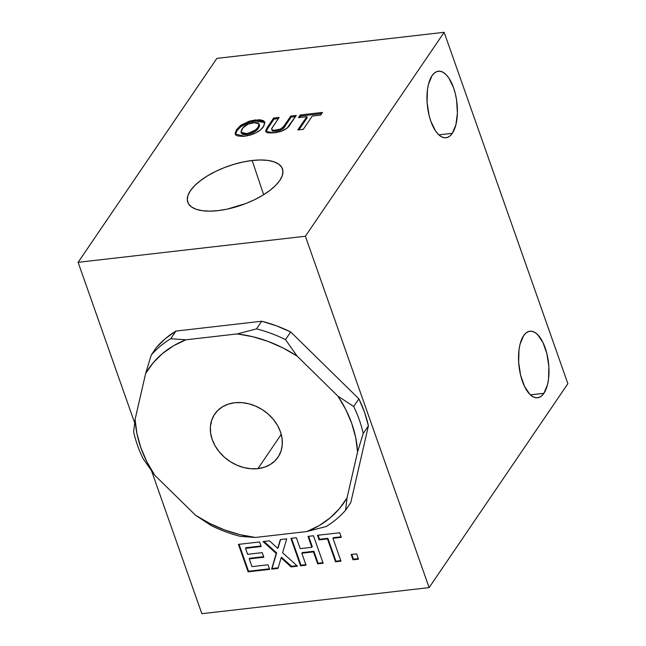 <?xml version="1.0" encoding="UTF-8"?>
<svg xmlns="http://www.w3.org/2000/svg" width="646" height="646" viewBox="0 0 646 646"><rect width="100%" height="100%" fill="white"/><g stroke="black" fill="none" stroke-linecap="round" stroke-linejoin="round"><path stroke-width="0.97" d="M257.94 468.625A38.292 30.515 34.2 0 1 218.816 451.328A38.292 30.515 34.2 0 1 214.682 414.143A38.292 30.515 34.2 0 1 234.74 402.741L241.612 402.611L248.67 403.75L255.63 406.124L262.244 409.621L268.235 414.126L273.395 419.464L277.514 425.415L280.429 431.77L282.036 438.271L282.27 444.674L281.131 450.73L278.644 456.205L274.921 460.897L270.101 464.619L264.367 467.228L257.94 468.625L251.068 468.754L244.01 467.615L237.042 465.249L230.436 461.745L224.437 457.239L219.285 451.901L215.166 445.95L212.243 439.595L210.636 433.095L210.402 426.691L211.549 420.635L214.028 415.16L217.75 410.468L222.571 406.746L228.313 404.138L234.74 402.741A38.292 30.515 34.2 0 1 273.856 420.037A38.292 30.515 34.2 0 1 277.998 457.223A38.292 30.515 34.2 0 1 257.94 468.625L281.236 434.378L257.94 468.625M523.615 335.686A33.487 14.858 -96.5 0 1 529.938 331.228A33.487 14.858 -96.5 0 1 547.202 355.025A33.487 14.858 -96.5 0 1 543.908 393.309L530.406 394.859L543.908 393.309A33.487 14.858 -96.5 0 1 537.577 397.774A33.487 14.858 -96.5 0 1 520.313 373.977A33.487 14.858 -96.5 0 1 523.615 335.686L520.03 344.278L518.996 349.833L518.657 362.398L520.619 375.286L524.576 386.526L529.938 394.415L532.885 396.701L535.873 397.75L538.78 397.516L541.485 396.022L543.908 393.309L547.485 384.717L548.519 379.162L548.858 366.605L546.896 353.717L542.939 342.477L537.585 334.588L534.63 332.302L531.642 331.253L528.735 331.479L526.03 332.981L523.615 335.686M432.045 75.679A33.487 14.858 -96.5 0 1 438.376 71.222A33.487 14.858 -96.5 0 1 455.64 95.019A33.487 14.858 -96.5 0 1 452.337 133.302L438.836 134.852L452.337 133.302A33.487 14.858 -96.5 0 1 446.015 137.76A33.487 14.858 -96.5 0 1 428.75 113.962A33.487 14.858 -96.5 0 1 432.045 75.679L428.468 84.271L427.434 89.826L427.095 102.391L429.057 115.271L430.817 121.214L435.565 130.968L438.368 134.4L441.323 136.694L444.311 137.735L447.21 137.509L449.923 136.015L452.337 133.302L455.923 124.71L457.416 113.042L456.585 100.065L455.333 93.71L453.573 87.767L448.825 78.013L446.015 74.581L443.067 72.295L440.079 71.246L437.172 71.472L434.459 72.974L432.045 75.679M252.174 160.491L263.625 194.721L252.174 160.491A50.202 20.575 160.6 0 1 282.552 169.147A50.202 20.575 160.6 0 1 218.057 210.628A50.202 20.575 160.6 0 1 187.865 202.489A50.202 20.575 160.6 0 1 252.174 160.491L243.122 161.976L233.771 164.359L224.469 167.564L215.57 171.456L207.431 175.898L200.349 180.702L194.607 185.701L190.417 190.691L187.954 195.48L187.292 199.889L188.479 203.748L191.45 206.914L196.101 209.256L202.255 210.685L209.667 211.145L218.057 210.628L227.109 209.143L245.771 203.555L254.661 199.654L262.801 195.221L269.883 190.417L275.624 185.418L279.815 180.428L282.278 175.639L282.94 171.222L281.753 167.362L278.781 164.205L274.13 161.863L267.977 160.434L260.564 159.974L252.174 160.491M241.329 132.68L241.426 133.262L246.691 134.651L246.32 133.593L241.055 132.204L242.799 127.973L248.169 124.08L255.541 122.457L258.19 122.918L259.191 124.71L257.73 127.617L255.186 130.177L248.185 133.286L243.825 133.665L241.58 132.923L240.958 131.711L242.032 128.998C244.067 125.744 247.999 123.604 253.821 122.562L259.127 123.862L258.093 127.109L258.465 128.166L259.498 124.912L259.458 126.22L258.465 128.166L258.093 127.109C256.066 130.355 252.142 132.519 246.32 133.593L246.691 134.651C252.513 133.569 256.438 131.404 258.465 128.166L254.088 132.212M210.806 423.082L211.323 423.259M210.33 430.704L210.515 431.512M159.029 344.35L159.142 344.932M266.039 131.913L265.732 130.452L266.104 131.509L268.284 127.545L267.912 126.495L265.748 131.396L274.324 132.834C282.875 131.558 288.302 128.538 290.587 123.766L296.256 115.432L290.789 116.062L284.781 124.896C283.707 127.609 280.768 129.37 275.963 130.193C272.992 130.597 271.554 130.096 271.659 128.691L279.137 117.402L273.67 118.024L274.041 119.082L278.329 118.589L274.041 119.082L267.622 128.554L266.039 131.954M272.031 129.741C271.926 131.146 273.363 131.647 276.335 131.251L275.963 130.193L276.335 131.251C281.139 130.427 284.079 128.659 285.152 125.946L284.781 124.896L285.152 125.946L291.16 117.12L290.789 116.062L291.16 117.12L295.448 116.627L291.16 117.12L282.334 129.297L279.435 130.645L275.866 131.299L273.016 131.195L271.974 130.217M298.977 129.814L307.205 117.725L306.834 116.668L307.205 117.725L298.977 129.814M299.631 117.499L300.632 116.03L321.668 113.615L300.632 116.03L300.261 114.972L300.632 116.03L299.631 117.499M264.965 122.78L262.817 121.254L258.675 120.77L252.788 121.464L247.111 123.144L241.79 125.954L238.552 128.683L235.976 132.333L235.629 135.103M246.691 134.651L243.485 134.626L241.636 133.657M241.41 133.238L241.329 132.769M259.304 124.557L259.127 123.862M252.739 132.915L247.612 134.521M272.014 130.411L271.821 128.32L279.137 117.402L273.67 118.024L267.912 126.495L268.284 127.545L274.041 119.082L273.67 118.024L267.25 127.504L265.668 130.896L266.12 132.002L268.001 132.915L274.324 132.834L281.091 131.413L287.002 128.215L296.256 115.432L290.789 116.062L283.578 126.568L280.59 129.014L274.154 130.306L272.111 129.903L271.659 128.691M303.265 129.321L312.293 116.046L320.674 115.085L322.475 112.428L300.261 114.972L298.452 117.629L306.834 116.668L297.798 129.951L303.265 129.321L312.293 116.046L320.674 115.085L322.475 112.428L300.261 114.972L298.452 117.629L306.834 116.668L297.798 129.951L303.265 129.321M235.507 134.562L236.872 130.783L236.501 129.725L236.872 130.783L240.893 126.584L240.522 125.534L240.893 126.584L249.518 122.288L249.146 121.23L249.518 122.288L255.929 120.972L255.558 119.922L249.146 121.23L240.522 125.534L236.501 129.725L235.257 134.045L244.519 136.249C253.587 134.836 259.91 131.606 263.503 126.559L264.787 122.142L255.558 119.922L255.929 120.972L264.908 122.683M567.882 383.667L444.149 32.3L216.87 58.382L444.149 32.3L305.388 236.25L78.118 262.333L216.87 58.382L78.118 262.333L305.388 236.25L444.149 32.3L567.882 383.667L429.13 587.618L567.882 383.667M340.805 560.631L335.944 561.188L327.893 538.312L319.512 539.273L318.098 535.243L319.512 539.273L319.1 539.886L319.512 539.273L327.893 538.312L327.474 538.925L327.893 538.312L335.944 561.188L335.532 561.802L335.944 561.188L340.805 560.631M341.128 536.794L333.352 537.69L332.94 538.296L333.352 537.69L341.128 536.794M264.004 541.453L276.641 552.871L272.031 568.528L278.168 567.818L272.031 568.528L276.641 552.871L264.004 541.453M281.519 557.272L291.499 566.292L296.918 565.67L291.499 566.292L281.519 557.272L281.099 557.886L281.519 557.272M280.574 539.547L278.16 547.735L280.574 539.547M358.288 558.628L353.427 559.186L351.763 554.446L353.427 559.186L353.015 559.791L353.427 559.186L358.288 558.628M269.414 568.827L248.532 571.226L239.06 544.312L248.532 571.226L248.121 571.831L248.532 571.226L269.414 568.827M261 545.991L245.94 547.719L245.528 548.333L245.94 547.719L261 545.991M263.625 556.674L249.663 558.273L249.243 558.887L249.663 558.273L263.625 556.674M305.841 564.644L300.979 565.202L291.507 538.296L300.979 565.202L300.568 565.815L300.979 565.202L305.841 564.644M312.276 546.694L308.626 536.325L312.276 546.694L311.856 547.307L312.276 546.694M322.96 562.682L318.098 563.239L313.891 551.272L302.231 552.613L301.819 553.218L302.231 552.613L313.891 551.272L313.471 551.886L313.891 551.272L318.098 563.239L317.687 563.853L318.098 563.239L322.96 562.682M201.851 613.7L429.13 587.618L305.388 236.25L429.13 587.618L201.851 613.7L151.624 471.063L201.851 613.7M134.618 422.775L78.118 262.333L134.618 422.775M236.501 129.725L235.128 133.407L235.54 134.618L237.397 135.918L243.138 136.379L250.382 135.087L256.139 132.777L260.653 129.741L263.996 125.776L264.803 122.207L263.366 120.592L259.563 119.728L249.97 120.988L241.418 124.896L236.501 129.725M340.991 561.172L332.94 538.296L341.314 537.335L339.707 532.764L317.485 535.308L319.1 539.886L327.474 538.925L335.532 561.802L340.991 561.172L332.94 538.296L341.314 537.335L339.707 532.764L317.485 535.308L319.1 539.886L327.474 538.925L335.532 561.802L340.991 561.172M277.998 568.407L281.099 557.886L291.088 566.905L291.499 566.292L291.088 566.905L297.467 566.171L282.617 552.75L286.711 538.845L280.324 539.58L277.74 548.349L278.16 547.735L277.74 548.349L269.422 540.831L263.035 541.558L276.23 553.477L276.641 552.871L271.611 569.134L272.031 568.528L271.611 569.134L277.998 568.407L281.099 557.886L291.088 566.905L297.467 566.171L282.617 552.75L286.711 538.845L280.324 539.58L277.74 548.349L269.422 540.831L263.035 541.558L276.23 553.477L271.611 569.134L277.998 568.407M358.482 559.17L356.616 553.888L351.158 554.518L353.015 559.791L358.482 559.17L356.616 553.888L351.158 554.518L353.015 559.791L358.482 559.17M269.608 569.368L267.993 564.79L251.972 566.631L249.243 558.887L263.81 557.215L262.203 552.645L247.636 554.316L245.528 548.333L261.186 546.532L259.579 541.962L238.455 544.384L248.121 571.831L269.608 569.368L267.993 564.79L251.972 566.631L249.243 558.887L263.81 557.215L262.203 552.645L247.636 554.316L245.528 548.333L261.186 546.532L259.579 541.962L238.455 544.384L248.121 571.831L269.608 569.368M306.026 565.185L301.819 553.218L313.471 551.886L317.687 563.853L323.145 563.223L313.48 535.768L308.021 536.398L311.856 547.307L300.204 548.648L296.361 537.738L290.902 538.36L300.568 565.815L306.026 565.185L301.819 553.218L313.471 551.886L317.687 563.853L323.145 563.223L313.48 535.768L308.021 536.398L311.856 547.307L300.204 548.648L296.361 537.738L290.902 538.36L300.568 565.815L306.026 565.185M240.312 536.366A124.565 99.274 34.2 0 1 211.347 525.642A124.565 99.274 -145.8 0 0 240.312 536.366L255.428 537.456A118.436 94.397 34.2 0 1 195.601 515.298L211.347 525.642L195.601 515.298L209.788 523.478L224.687 529.978L239.997 534.67L255.428 537.456L306.85 531.553L326.125 526.522A124.565 99.274 -145.8 0 0 345.578 510.235A124.565 99.274 34.2 0 1 326.125 526.522L306.85 531.553L319.197 525.578L330.138 517.874L339.481 508.596L347.031 497.913A118.436 94.397 34.2 0 1 306.85 531.553L255.428 537.456L240.312 536.366M350.786 502.588L345.578 510.235L347.031 497.913L357.585 451.942L363.197 433.498L368.406 425.851A124.565 99.274 -145.8 0 0 358.893 398.84L353.685 406.487A124.565 99.274 34.2 0 1 363.197 433.498L368.406 425.851L364.53 412.245L358.893 398.84L290.692 331.955A124.565 99.274 -145.8 0 0 261.727 321.232L256.527 328.879A124.565 99.274 34.2 0 1 285.492 339.602L290.692 331.955L276.391 325.802L261.727 321.232L175.914 331.083L165.481 338.528L156.461 347.362L151.261 355.009A124.565 99.274 34.2 0 1 170.714 338.73L175.914 331.083A124.565 99.274 -145.8 0 0 156.461 347.362L151.261 355.009L145.649 373.453A118.436 94.397 34.2 0 1 185.83 339.812L170.714 338.73L175.914 331.083L261.727 321.232L256.527 328.879L237.244 333.909A118.436 94.397 34.2 0 1 297.079 356.067L285.492 339.602L290.692 331.955L358.893 398.84L353.685 406.487L337.939 396.143A118.436 94.397 34.2 0 1 357.585 451.942L363.197 433.498A124.565 99.274 -145.8 0 0 353.685 406.487L337.939 396.143L297.079 356.067L285.492 339.602A124.565 99.274 -145.8 0 0 256.527 328.879L237.244 333.909L185.83 339.812L170.714 338.73A124.565 99.274 -145.8 0 0 151.261 355.009L145.649 373.453L135.087 419.424L133.641 431.746A124.565 99.274 -145.8 0 0 143.154 458.757A124.565 99.274 34.2 0 1 133.641 431.746L135.087 419.424L136.936 433.587L140.885 447.783L146.852 461.753L154.733 475.222L195.601 515.298L154.733 475.222A118.436 94.397 34.2 0 1 135.087 419.424L145.649 373.453L153.199 362.769L162.534 353.491L173.483 345.788L185.83 339.812L237.244 333.909L252.675 336.695L267.993 341.387L282.883 347.887L297.079 356.067L337.939 396.143L345.82 409.612L351.795 423.582L355.736 437.778L357.585 451.942L347.031 497.913L345.578 510.235L350.786 502.588L368.406 425.851L350.786 502.588M143.154 458.757L154.733 475.222L143.154 458.757M241.426 133.262L241.055 132.204"/></g></svg>
